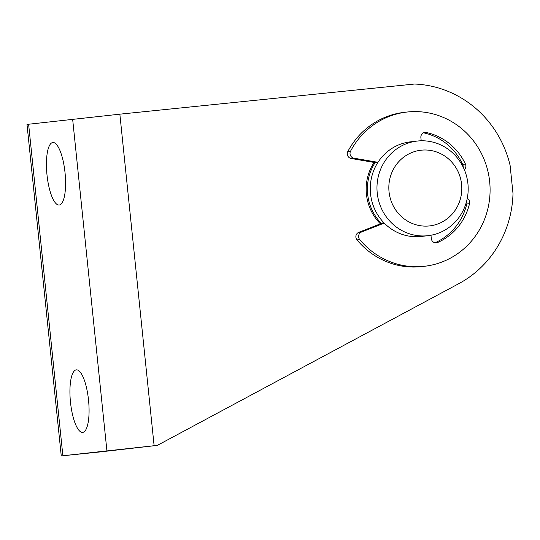 <?xml version="1.0" encoding="UTF-8"?>
<svg xmlns="http://www.w3.org/2000/svg" width="540" height="540" viewBox="0 0 540 540"><rect width="100%" height="100%" fill="white"/><g stroke="black" fill="none" stroke-linecap="round" stroke-linejoin="round"><path stroke-width="0.81" d="M157.329 445.385L154.116 445.716L119.853 114.169L414.497 84.038A105.712 101.196 -96.6 0 1 510.091 165.335L513 193.496A105.712 101.196 -96.6 0 1 458.784 283.675L157.329 445.385L104.051 451.481M154.116 445.716L62.876 455.753L103.997 451.528M380.403 223.837A47.615 45.583 -96.6 0 1 374.078 162.439M119.853 114.169L27 124.416L61.263 455.963M88.526 400.079A31.428 9.086 84.2 0 1 82.701 432.385A31.428 9.086 84.2 0 1 70.477 402.158A31.428 9.086 84.2 0 1 76.309 369.86A31.428 9.086 84.2 0 1 88.526 400.079M65.036 172.733A31.428 9.086 84.2 0 1 59.204 205.038A31.428 9.086 84.2 0 1 46.987 174.812A31.428 9.086 84.2 0 1 52.812 142.513A31.428 9.086 84.2 0 1 65.036 172.733M375.104 162.614A47.615 45.583 83.4 0 0 381.389 223.445M417.13 141.068L410.434 141.845A47.615 45.583 83.4 0 0 370.562 194.069A47.615 45.583 83.4 0 0 420.775 236.507A47.615 45.583 83.4 0 0 421.328 236.446L428.031 235.676A47.615 45.583 83.4 0 0 467.863 183.154A47.615 45.583 83.4 0 0 417.13 141.068A47.615 45.583 83.4 0 0 377.264 193.3A47.615 45.583 83.4 0 0 427.478 235.737A47.615 45.583 83.4 0 0 428.031 235.676M429.233 225.95A38.09 36.47 83.4 0 0 454.775 165.901A38.09 36.47 83.4 0 0 391.939 172.328A38.09 36.47 83.4 0 0 429.233 225.95M383.704 222.534L358.776 232.342A4.759 4.556 83.4 0 0 356.987 239.888A77.612 74.304 83.4 0 0 421.889 266.578L424.622 266.267A77.612 74.304 83.4 0 0 489.557 180.657A77.612 74.304 83.4 0 0 406.863 112.057A77.612 74.304 83.4 0 0 350.582 151.139A4.759 4.556 83.4 0 0 353.882 158.166L377.953 162.317M384.237 223.088L361.517 232.031A4.759 4.556 83.4 0 0 359.721 239.578A77.612 74.304 83.4 0 0 424.622 266.267M406.863 112.057L404.129 112.367A77.612 74.304 83.4 0 0 347.848 151.45A4.759 4.556 83.4 0 0 351.149 158.483L377.507 163.033M421.207 140.792L420.876 137.633A4.759 4.556 83.4 0 1 426.276 132.503L423.542 132.82A4.759 4.556 83.4 0 0 423.522 132.813A57.854 55.384 83.4 0 1 462.686 164.369A4.759 4.556 83.4 0 1 463.131 167.008M464.36 169.709A4.759 4.556 83.4 0 0 465.426 164.052A57.854 55.384 83.4 0 0 426.276 132.503M430.961 235.238L431.312 238.572A4.759 4.556 83.4 0 0 437.643 242.501A57.854 55.384 83.4 0 0 469.517 203.688A4.759 4.556 83.4 0 0 467.276 198.335M434.997 242.777A57.854 55.384 83.4 0 0 466.783 204.005A4.759 4.556 83.4 0 0 466.627 201.177M106.9 450.684L72.637 119.138M62.876 455.753L28.613 124.207M359.721 239.578L356.987 239.888M361.517 232.031L358.776 232.342M350.582 151.139L347.848 151.45M353.882 158.166L351.149 158.483M465.426 164.052L462.686 164.369M469.517 203.688L466.783 204.005M437.643 242.501L435.085 242.798"/></g></svg>
